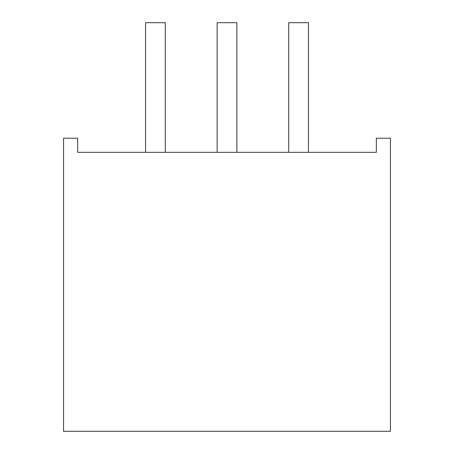 <?xml version="1.0" encoding="UTF-8"?>
<svg xmlns="http://www.w3.org/2000/svg" width="454" height="454" viewBox="0 0 454 454"><rect width="100%" height="100%" fill="white"/><g stroke="black" fill="none" stroke-linecap="round" stroke-linejoin="round"><path stroke-width="0.68" d="M77.651 152.323L376.349 152.323L376.349 138.237L390.44 138.237L390.44 431.3L63.56 431.3L63.56 138.237L77.651 138.237L77.651 152.323L77.651 138.237L63.56 138.237L63.56 431.3L390.44 431.3L390.44 138.237L376.349 138.237L376.349 152.323L77.651 152.323M145.564 152.323L145.564 22.7L145.564 152.323M165.29 152.323L165.29 22.7L145.564 22.7L165.29 22.7L165.29 152.323M308.436 22.7L308.436 152.323L308.436 22.7L288.71 22.7L288.71 152.323L288.71 22.7L308.436 22.7M217.137 152.323L217.137 22.7L217.137 152.323M236.863 152.323L236.863 22.7L217.137 22.7L236.863 22.7L236.863 152.323"/></g></svg>
